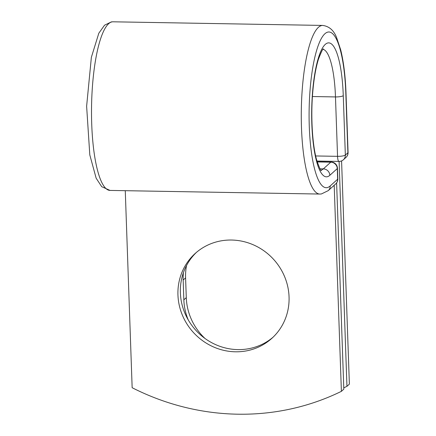 <?xml version="1.0" encoding="UTF-8"?>
<svg xmlns="http://www.w3.org/2000/svg" width="436" height="436" viewBox="0 0 436 436"><rect width="100%" height="100%" fill="white"/><g stroke="black" fill="none" stroke-linecap="round" stroke-linejoin="round"><path stroke-width="0.65" d="M205.04 338.505A57.187 54.255 47.9 0 1 186.281 297.641L185.589 277.857A57.187 54.255 47.9 0 1 186.532 265.529M188.216 319.861A57.187 54.255 47.9 0 1 183.85 299.832L183.164 280.043A57.187 54.255 47.9 0 1 183.382 272.745M235.451 351.798A57.187 54.255 -132.1 0 0 271.808 338.374A57.187 54.255 -132.1 0 0 284.752 276.996A57.187 54.255 -132.1 0 0 231.549 240.034A57.187 54.255 -132.1 0 0 195.197 253.458A57.187 54.255 -132.1 0 0 182.248 314.836A57.187 54.255 -132.1 0 0 235.451 351.798M196.429 252.379A57.187 54.255 -132.1 0 0 185.006 313.435A57.187 54.255 -132.1 0 0 237.876 349.607A57.187 54.255 -132.1 0 0 273.001 337.262M125.268 190.685L132.152 387.718A242.307 229.886 -132.1 0 0 341.388 391.343L343.819 389.152L336.641 183.747A20.16 4.769 91 0 0 336.608 182.897M341.388 391.343L334.216 185.932A9.821 2.322 91 0 0 334.189 185.273M341.579 160.917L349.378 384.138L346.952 386.323A242.307 229.886 -132.1 0 1 343.77 387.849M339.099 161.429L346.952 386.323M183.85 299.832L186.281 297.641M333.469 185.921L334.216 185.932M112.968 21.8L111.393 21.887L104.558 25.195L98.819 33.207L91.364 57.307L86.622 106.242L89.805 154.911L96.16 178.22L101.713 186.69L110.052 190.423A84.322 19.947 91 0 1 91.565 105.763A84.322 19.947 91 0 1 112.968 21.8L322.733 25.43C329.207 26.318 333.834 30.384 336.614 37.621L340.68 49.791C343.617 61.678 345.388 76.093 346.004 93.031A6.464 1.357 -2 0 1 345.824 93.364A77.864 18.416 91 0 0 324.891 33.763A77.864 18.416 91 0 0 309.277 126.336A77.864 18.416 91 0 0 330.205 185.938A6.464 6.131 47.9 0 1 328.259 190.625L335.704 183.91A6.464 6.131 -132.1 0 0 337.649 179.223L337.279 168.59A6.464 6.131 -132.1 0 0 330.782 162.17L317.223 161.936M330.205 185.938L337.649 179.223A6.464 1.357 178 0 0 337.829 178.885L337.459 168.258A6.464 1.357 178 0 1 337.279 168.59L329.834 175.305A6.464 6.131 47.9 0 0 323.338 168.885L330.782 162.17A6.464 1.526 -89 0 1 331.115 162.023A6.464 6.464 0 0 1 337.459 168.258M320.046 168.825L323.338 168.885A60.522 14.317 91 0 1 320.983 170.187M322.733 25.43A84.322 19.947 91 0 0 301.331 109.398A84.322 19.947 91 0 0 319.811 194.053L321.392 193.965L328.259 190.625M312.427 96.53L335.475 96.928A60.522 14.317 91 0 0 323.076 49.323M315.659 155.957L337.551 156.333L335.475 96.928A6.464 1.357 -2 0 0 343.268 95.669A66.986 15.843 91 0 0 325.267 44.396A66.986 15.843 91 0 0 311.833 124.031A66.986 15.843 91 0 0 329.834 175.305M316.956 161.048L338.957 161.429A6.464 1.526 -89 0 1 337.551 156.333A6.464 1.357 -2 0 0 345.345 155.074L347.895 152.774A6.464 1.357 -2 0 0 348.075 152.436L346.004 93.031M343.268 95.669L345.345 155.074A6.464 6.131 47.9 0 1 343.394 159.761L345.95 157.461A6.464 6.464 0 0 0 348.075 152.436M345.824 93.364L347.895 152.774A6.464 6.131 47.9 0 1 345.95 157.461M183.164 280.043L185.589 277.857M110.052 190.423L319.811 194.053M323.441 48.979C322.978 48.385 321.321 51.764 318.476 59.116C315.642 68.196 313.664 80.082 312.547 94.77C310.737 118.494 312.519 145.406 316.656 159.99C319.326 167.707 320.885 171.228 321.337 170.541M317.174 161.783L331.115 162.023M335.704 183.91A6.464 6.464 0 0 0 337.829 178.885M338.957 161.429A6.464 6.464 0 0 0 343.394 159.761"/></g></svg>
